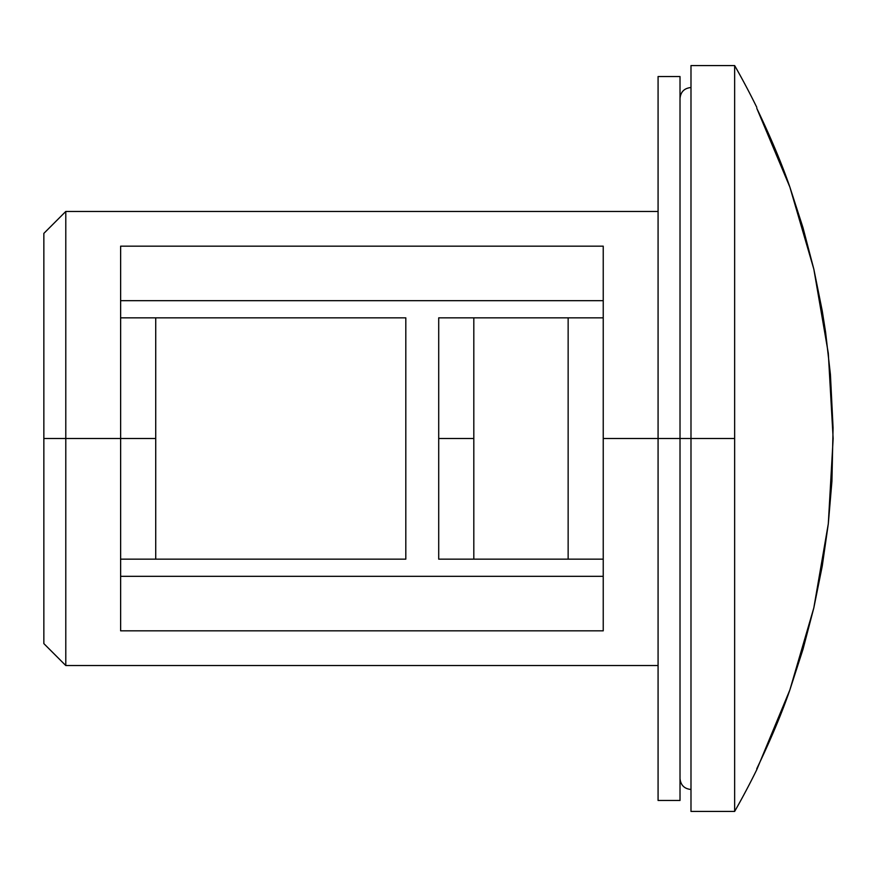 <?xml version="1.0" encoding="UTF-8"?>
<svg xmlns="http://www.w3.org/2000/svg" width="877" height="877" viewBox="0 0 877 877"><rect width="100%" height="100%" fill="white"/><g stroke="black" fill="none" stroke-linecap="round" stroke-linejoin="round"><path stroke-width="1.32" d="M65.786 438.5L43.85 438.5L43.85 643.608L43.85 438.5L65.786 438.5L65.786 665.544L65.786 438.5L155.722 438.5L155.722 317.847L120.631 317.847L120.631 438.5L65.786 438.5L65.786 211.456L65.786 438.5M473.81 317.847L438.708 317.847L438.708 438.5L473.81 438.5L473.81 317.847L438.708 317.847L438.708 559.153L473.81 559.153L438.708 559.153L438.708 438.5L473.81 438.5L473.81 559.153L568.143 559.153L473.81 559.153L473.81 317.847L568.143 317.847L473.81 317.847M734.652 438.5L690.988 438.5L690.988 811.422L690.988 438.5L680.015 438.5L734.652 438.5L734.652 811.422L734.652 65.578A752.433 752.433 0 0 1 756.796 107.367A752.433 752.433 0 0 0 734.652 65.578L734.652 438.5M120.631 300.679L603.233 300.679L120.631 300.679M120.631 630.837L120.631 246.163L603.233 246.163L603.233 317.847L568.143 317.847L568.143 559.153L568.143 317.847L603.233 317.847L603.233 246.163L120.631 246.163L120.631 317.847L155.722 317.847L155.722 559.153L120.631 559.153L405.81 559.153L155.722 559.153L155.722 438.5L120.631 438.5L120.631 630.837L603.233 630.837L120.631 630.837M603.233 559.153L603.233 630.837L603.233 559.153L568.143 559.153L603.233 559.153L603.233 438.5L658.079 438.5L603.233 438.5L603.233 317.847L603.233 559.153M813.812 607.936L828.305 523.766L813.812 607.936L789.87 689.925L756.796 769.633A752.433 752.433 0 0 1 734.652 811.422A752.433 752.433 0 0 0 756.796 769.633L756.796 768.669C770.861 739.333 781.889 713.089 789.87 689.925L803.003 649.276L813.812 607.936L822.253 566.06L828.305 523.766L831.933 481.199L833.073 427.823L830.42 374.49L825.575 332.043L822.253 310.94L813.856 269.25M789.87 187.075C781.889 163.911 770.861 137.667 756.796 108.331L789.87 187.075L803.003 227.724L813.812 269.064L828.305 353.234L813.812 269.064L789.87 187.075M603.233 576.321L120.631 576.321L603.233 576.321M43.85 233.392L43.85 438.5L43.85 233.392L65.786 211.456L658.079 211.456M690.988 65.578L690.988 438.5L690.988 65.578L734.652 65.578M405.81 317.847L155.722 317.847L405.81 317.847L405.81 559.153L405.81 317.847M828.305 523.766L833.15 438.5L828.305 353.234M680.015 800.46L680.015 76.54L680.015 438.5L658.079 438.5L658.079 76.54L658.079 800.46L680.015 800.46L680.015 438.5L658.079 438.5L658.079 800.46M658.079 665.544L65.786 665.544L43.85 643.608M734.652 811.422L690.988 811.422M690.988 789.486C684.312 788.807 680.662 785.145 680.015 778.524M690.988 87.514C684.312 88.193 680.662 91.855 680.015 98.476M658.079 76.54L680.015 76.54"/></g></svg>
